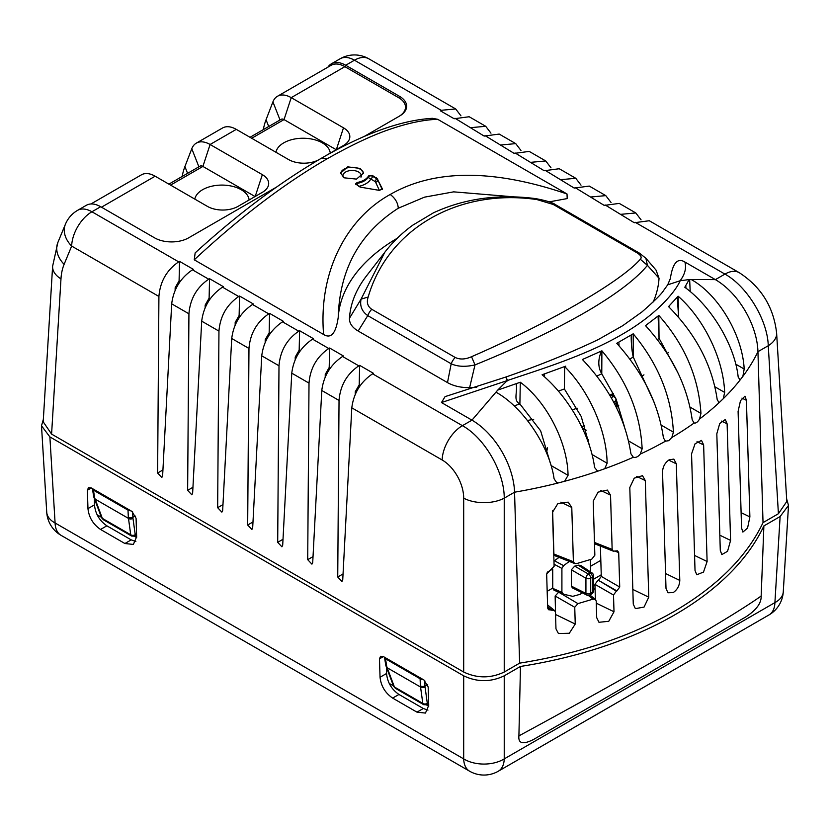 <?xml version="1.0" encoding="UTF-8"?>
<svg xmlns="http://www.w3.org/2000/svg" width="830" height="830" viewBox="0 0 830 830"><rect width="100%" height="100%" fill="white"/><g stroke="black" fill="none" stroke-linecap="round" stroke-linejoin="round"><path stroke-width="1.25" d="M364.09 136.535L399.583 116.044A24.091 13.913 0 0 0 399.583 96.373L345.695 65.259L344.886 66.659A27.535 15.895 -120 0 0 331.118 65.3L277.459 96.28A27.535 15.895 60 0 1 291.226 97.65L343.485 127.82A21.642 12.492 0 0 1 348.621 140.778A21.642 12.492 0 0 1 343.485 145.489L319.145 159.536A21.642 12.492 0 0 1 288.539 159.536L236.28 129.366A27.535 15.895 -120 0 0 222.513 128.007L196.326 143.123A27.535 15.895 60 0 1 210.094 144.493L262.353 174.663A21.642 12.492 0 0 1 267.478 187.611A21.642 12.492 0 0 1 262.353 192.332L238.013 206.38A21.642 12.492 0 0 1 207.407 206.38L155.148 176.209A27.535 15.895 -120 0 0 141.38 174.85L90.916 203.983M469.168 116.75L454.135 118.742L440.336 110.784L441.187 110.297L354.441 60.206L345.695 65.259A28.687 16.559 60 0 0 331.357 63.837A28.687 16.559 60 0 0 327.912 67.147M520.981 150.489L515.731 143.621L499.193 134.076L484.149 136.079L454.985 118.254M551.006 167.826L545.746 160.958L529.208 151.413L514.175 153.405L485 135.591M581.021 185.163L575.771 178.284L559.233 168.739L544.19 170.741L515.025 152.917M611.046 202.489L605.786 195.621L589.248 186.076L574.215 188.078L545.04 170.254M641.061 219.826L635.801 212.957L619.263 203.402L604.23 205.404L575.066 187.58M670.267 279.191C672.549 263.193 677.415 257.466 684.885 262.021L715.377 279.627L724.932 274.108A28.687 16.559 -60 0 1 739.281 272.686L649.288 220.739L634.255 222.741L605.08 204.917M670.308 278.631L667.704 284.835L663.782 290.251C661.811 293.727 654.538 300.948 641.984 311.904L622.718 325.692L598.306 339.553C570.646 352.75 539.863 365.231 505.968 376.986L445.067 396.626L441.477 402.55L471.969 420.156A60.237 34.777 -120 0 1 514.548 492.2L504.235 498.156A28.687 15.386 180 0 1 463.69 498.156L463.69 672.03L51.585 434.1L60.974 278.89A63.184 37.724 61.8 0 1 64.118 264.324L71.66 246.085A28.687 20.677 -157.5 0 1 65.414 224.235L57.872 242.474A28.687 20.677 22.5 0 0 64.118 264.324M339.034 400.454L337.737 577.006L341.939 581.477L342.738 579.89L351.796 407.821C353.632 393.327 360.552 381.987 372.587 373.811L373.438 373.313L359.639 365.356L358.788 365.843C346.826 374.06 340.248 385.587 339.034 400.454L321.781 390.484L312.713 562.564L311.924 564.141L307.712 559.679L309.009 383.118L291.766 373.158L282.698 545.227L281.899 546.804L277.697 542.343L278.994 365.781L261.74 355.821L252.673 527.901L251.884 529.478L247.682 525.017L248.969 348.455L231.726 338.495L222.658 510.564L221.859 512.141L217.657 507.68L218.954 331.118L201.7 321.158L192.633 493.238L191.844 494.815L187.642 490.354L188.929 313.792L171.685 303.832L162.618 475.901L161.829 477.478L157.617 473.017L158.914 296.455L71.66 246.085A28.687 16.559 120 0 1 91.922 211.775L178.668 261.855C166.716 270.072 160.128 281.598 158.914 296.455M321.781 390.484C323.607 375.99 330.537 364.661 342.562 356.475L343.413 355.987L329.624 348.019L328.773 348.517C316.811 356.724 310.223 368.261 309.009 383.118M291.766 373.158C293.592 358.664 300.512 347.324 312.547 339.148L313.398 338.65L299.599 330.693L298.748 331.18C286.786 339.397 280.208 350.924 278.994 365.781M261.74 355.821C263.567 341.327 270.497 329.998 282.522 321.812L283.372 321.324L269.584 313.356L268.733 313.854C256.771 322.061 250.183 333.598 248.969 348.455M231.726 338.495C233.552 324.001 240.472 312.661 252.507 304.486L253.358 303.988L239.559 296.03L238.708 296.518C226.746 304.735 220.168 316.261 218.954 331.118M201.7 321.158C203.526 306.664 210.457 295.335 222.482 287.149L223.332 286.661L209.544 278.693L208.693 279.191C196.731 287.398 190.143 298.935 188.929 313.792M171.685 303.832C173.512 289.338 180.442 277.998 192.467 269.823L193.317 269.325L179.519 261.367L178.668 261.855M100.669 206.722L91.922 211.775A28.687 16.559 60 0 0 77.584 210.353L86.33 205.3A28.687 16.559 -120 0 1 100.669 206.722L154.556 237.837A24.091 13.913 0 0 0 188.638 237.837L276.4 187.165M549.263 201.856L567.201 198.578L567.014 193.971C493.217 168.895 434.287 169.061 390.204 194.479C347.666 217.896 318.264 270.383 323.607 334.5L194.251 259.811L195.154 252.901C237.909 213.891 280.084 182.278 321.687 158.074C364.463 133.402 401.388 120.143 432.461 118.317L437.659 119.292L567.014 193.971M323.607 334.5C331.077 339.055 335.953 333.328 338.225 317.33A207.251 119.655 180 0 1 397.28 238.241M653.22 301.954A196.492 113.44 0 0 0 659.041 278.268L656.011 270.051L645.875 258.255M639.494 253.181A11.475 6.63 120 0 0 639.463 253.16L645.865 258.244L647.431 265.361C623.818 294.1 559.254 330.682 474.999 364.91C465.454 367.057 457.517 366.684 451.188 363.789L447.484 382.599C453.647 386.064 461.024 387.745 469.624 387.631A196.492 113.44 0 0 0 476.711 387.413M447.484 382.599L358.166 331.035L367.752 315.618C361.911 311.468 359.681 305.98 361.071 299.132L384.819 252.258L366.455 275.954A196.492 113.44 0 0 0 349.461 318.253C349.254 323.223 352.159 327.476 358.166 331.035M250.017 137.303L281.173 119.313A5.737 3.31 -120 0 1 284.036 119.593L291.226 97.65L344.886 66.659L398.774 97.774A22.95 13.249 180 0 1 398.794 116.501M179.519 261.367L179.093 280.841L175.151 287.761L175.13 290.355M355.25 394.343L355.261 391.75L359.214 384.83L360.303 385.462M325.225 377.017L325.246 374.413L329.199 367.493L330.288 368.126M295.21 359.681L295.221 357.087L299.174 350.167L300.273 350.789M265.185 342.354L265.206 339.75L269.159 332.83L270.248 333.463M235.17 325.018L235.181 322.424L239.133 315.504L240.233 316.126M205.145 307.691L205.166 305.087L209.119 298.167L210.208 298.8M594.508 543.733L613.287 551.162L612.146 549.398L594.467 542.447M615.03 551.151L618.703 552.583L619.72 587.028L601.293 576.414L600.391 546.088M601.293 576.414L598.409 580.284L616.898 590.929L619.72 587.028M597.849 580.481L594.934 584.33L613.505 595.017L616.358 591.136L598.409 580.284M595.38 599.416L594.934 584.33M558.445 592.413L555.146 596.013L574.744 607.27L577.939 603.617L558.88 592.298M555.581 615.86L555.146 596.013M547.634 606.668L551.909 610.102L548.516 609.718L547.676 608.037L546.659 573.924L554.118 566.319L552.51 512.255L557.822 503.654L568.197 502.129L571.777 507.452L573.385 561.713L553.901 554.035L552.614 510.824M553.901 554.035L555.218 555.861L574.671 563.539L573.385 561.713M527.392 420.437A229.412 132.447 0 0 0 533.69 419.326M572.192 409.823A229.412 132.447 0 0 0 577.203 408.215M609.77 395.163A229.412 132.447 0 0 0 613.463 393.358M641.528 376.592A229.412 132.447 0 0 0 643.945 374.838M667.31 353.725A229.412 132.447 0 0 0 668.451 352.428M359.639 365.356L359.214 384.83M351.796 407.821L442.151 459.986A28.687 16.559 -60 0 1 462.414 425.676C484.637 437.846 504.422 472.156 504.235 498.156L504.235 672.03L519.621 663.149L514.548 492.2A345.664 192.477 178.3 0 0 558.372 482.915L564.639 481.276L568.052 475.331C567.637 442.504 546.773 401.824 520.306 382.236L497.72 390.1L471.969 420.156L462.414 425.676L372.587 373.811M495.987 392.175C523.242 407.291 549.585 446.54 554.087 478.786L556.422 482.23L558.372 482.915M550.383 463.285L540.641 430.832L519.891 403.94L514.133 405.88M565.749 366.155L542.094 374.755C568.789 397.207 590.555 435.677 594.591 467.508L597.652 471.222L604.717 468.732L607.114 463.213C606.73 430.791 589.341 391.241 564.649 366.57L564.379 388.969L581.239 416.525L589.767 446.706M558.351 391.106L564.379 388.969M544.573 373.884L544.563 376.913M657.464 339.636L659.051 338.287L658.076 316.012L645.512 325.63C671.895 354.628 687.468 386.043 692.21 419.876L694.108 423.02C695.976 423.383 697.781 422.055 699.524 419.046L700.945 413.402C698.663 377.214 684.605 344.554 658.792 315.41L658.076 316.012M629.887 359.058L633.249 357.004L654.071 402.177M596.874 376.052L601.771 373.832L616.161 399.23L624.357 426.444M516.146 383.657C517.796 392.953 512.826 400.278 519.891 403.94L520.306 382.236M630.925 453.823L633.342 457.257C635.749 457.87 638.062 456.822 640.283 454.093L642.15 448.781C640.366 413.195 626.951 380.534 601.895 350.81L582.411 359.504C609.49 387.973 625.664 419.42 630.925 453.823M632.761 456.977L633.342 457.257A345.664 192.477 178.3 0 1 604.717 468.732M663.429 437.929L665.494 441.176L668.721 440.689L671.823 437.514L673.41 432.16C671.522 396.533 658.117 363.748 633.207 333.805L616.742 343.309C643.022 372.504 658.584 404.044 663.429 437.929M665.089 440.979L665.494 441.176A345.664 192.477 178.3 0 1 640.283 454.093M693.714 422.844L694.108 423.02A345.664 192.477 178.3 0 1 671.823 437.514M717.213 399.655L719.081 402.695L723.293 398.68L724.652 392.424C723.459 358.965 704.068 318.938 678.131 296.206L668.534 306.602C695.986 334.293 712.213 365.314 717.213 399.655M718.541 402.519L719.081 402.695A345.664 192.477 178.3 0 1 699.524 419.046M738.192 377.1L740.142 379.943L742.86 376.405L744.188 369.039C742.508 335.071 718.407 294.494 691.162 279.492L689.18 279.565L684.792 287.263C711.756 306.82 734.882 345.737 738.192 377.1M739.354 379.86L740.142 379.943A345.664 192.477 178.3 0 1 723.293 398.68M689.18 279.565L680.144 280.748C684.947 274.263 686.535 268.017 684.885 262.021M507.618 380.908C505.626 375.938 505.48 375.834 507.203 380.596C534.489 371.197 584.32 356.444 621.535 334.698C659.466 313.066 676.907 288.954 680.144 280.748L667.714 284.825M441.477 402.55L507.203 380.596L497.72 390.1M519.621 663.149C578.811 653.75 630.198 636.579 673.804 611.627C717.006 586.457 746.751 556.785 763.029 522.62L778.416 513.729L786.799 501.455L776.621 333.11A28.687 16.538 176.5 0 1 768.258 345.726L757.946 351.671L763.029 522.62M746.419 400.299L744.977 396.169L740.485 400.693L738.098 411.421L741.564 528.015L742.881 532.072L747.56 528.077L749.884 516.893L746.419 400.299L741.927 398.12M727.111 423.819L725.316 419.492L719.735 423.497L716.819 433.8L720.284 550.394L721.82 554.575L727.557 551.296L730.576 540.413L727.111 423.819L721.509 421.101M703.633 444.932L701.506 440.408L695.052 443.801L691.556 453.875L695.021 570.469L696.754 574.754L703.498 572.077L707.108 561.516L703.633 444.932L697.003 441.716M669.281 459.747C665.11 462.58 662.859 466.595 662.537 471.793L666.002 588.377L667.932 592.776L673.234 592.568C677.342 589.705 679.531 585.658 679.791 580.419L676.326 463.825L673.856 459.115L669.281 459.747M645.304 480.58L642.503 475.683L634.203 478.184L629.804 487.552L633.269 604.147L635.365 608.629L644.038 607.093L648.77 597.175L645.304 480.58L636.662 476.389M618.703 552.583L617.572 550.83L613.287 551.162M616.358 591.136L616.898 590.929M613.505 595.017L614.003 611.762L608.753 621.307L598.97 622.282L596.708 617.696L596.21 601.096L595.473 599.488L593.004 599.156L577.939 603.617M574.744 607.27L575.242 624.046L569.297 633.269L558.424 633.529L555.976 628.85L555.478 612.281L554.648 610.6L551.909 610.102M612.146 549.398L610.538 495.168L607.373 490.074L598.025 492.159L593.242 501.113L594.851 555.208L591.8 559.13L576.767 563.57L574.671 563.529M601.895 350.81L601.771 373.832C597.922 367.275 597.828 359.66 601.501 351.007M633.207 333.805L633.249 357.004C631.848 350.986 631.163 343.672 631.194 335.05M645.782 325.443L646.736 326.937M658.792 315.41L659.051 338.287L677.82 372.608M669.001 306.135L669.053 307.1M677.29 297.223L678.608 317.205M678.131 296.206L678.65 317.257M635.801 212.957L621.307 214.285M605.786 195.621L591.292 196.949M575.771 178.284L561.267 179.622M545.746 160.958L531.252 162.286M515.731 143.621L501.227 144.96M460.94 115.827L455.691 108.958L441.187 110.297M180.193 281.463L179.093 280.841M249.114 199.968A27.255 15.739 0 0 0 241.177 189.697A27.255 15.739 0 0 0 202.624 189.697A27.255 15.739 0 0 0 194.801 199.107M236.28 129.366L210.094 144.493L202.904 166.436L255.049 196.544M182.175 176.458A90.885 52.477 60 0 1 184.914 166.56L191.792 148.715A27.535 15.895 60 0 1 196.326 143.123M170.565 185.111L202.904 166.436A5.737 3.31 -120 0 0 200.03 166.156L168.884 184.136M60.974 278.89A28.687 16.538 -176.5 0 1 52.612 266.274L43.202 421.816L51.585 434.1M504.235 672.03C490.717 678.452 477.209 678.452 463.69 672.03M455.691 108.958L368.79 58.785A28.687 16.559 120 0 0 354.441 60.206A28.687 16.559 -120 0 0 340.103 58.785L331.357 63.837M263.318 129.625A90.885 52.477 60 0 1 266.057 119.717L272.925 101.872A27.535 15.895 60 0 1 277.459 96.28M251.698 138.268L284.036 119.593L336.181 149.701M330.257 153.125A27.255 15.739 0 0 0 322.31 142.853A27.255 15.739 0 0 0 283.756 142.853A27.255 15.739 0 0 0 275.944 152.263M691.162 279.492L715.377 279.627A60.237 34.777 60 0 1 757.946 351.671A345.664 192.477 178.3 0 1 742.86 376.405M635.106 222.243L724.932 274.108C747.135 286.319 767.615 320.162 768.258 345.726L778.416 513.729M685.798 285.696L685.954 288.135M689.647 279.544L690.197 291.538M389.208 683.412L393.451 685.86M426.745 705.085L428.737 706.226M393.555 686.13A3.445 2.148 -20.6 0 0 394.426 687.001L387.195 667.766A3.445 2.148 159.4 0 1 386.334 666.895L393.555 686.13L395.402 688.35L394.426 687.001L422.812 703.394A3.445 2.677 -7.9 0 0 427.305 703.29L425.043 686.918A3.445 2.677 172.1 0 1 420.551 687.022L422.812 703.394L423.684 704.68L427.502 704.836L428.612 701.672M384.56 657.536A3.445 2.002 -0.3 0 0 384.549 657.651L385.826 665.473A3.445 2.075 -18.2 0 0 386.718 666.376L387.195 667.766L420.551 687.022L420.405 685.829A3.445 2.625 -4.7 0 0 424.929 685.829L424.752 680.538M420.405 685.829L420.105 679.002A43.783 25.274 -60 0 1 420.105 678.764L385.556 658.812A3.445 1.992 180 0 1 384.549 657.412A3.445 1.992 180 0 1 384.56 657.256M386.718 666.376L385.556 659.062A43.783 25.274 -60 0 1 385.556 658.812M422.802 679.334L420.105 678.764M134.668 536.45L136.649 537.591M136.224 535.008L135.228 534.655L132.966 518.293A3.445 2.677 172.1 0 1 128.463 518.387L95.118 499.131A3.445 2.148 159.4 0 1 94.247 498.259L101.468 517.495L103.314 519.715L102.339 518.366L130.725 534.759L131.597 536.045L135.415 536.201L136.535 533.036M97.12 514.776L101.364 517.225M135.228 534.655A3.445 2.677 -7.9 0 1 130.725 534.759L128.318 517.194A3.445 2.625 -4.7 0 0 132.841 517.194L132.675 511.903M128.318 517.194L128.017 510.377A43.783 25.274 -60 0 1 128.017 510.128L93.468 490.188A3.445 1.992 180 0 1 92.462 488.777A3.445 1.992 180 0 1 92.472 488.631M101.468 517.495A3.445 2.148 -20.6 0 0 102.339 518.366L94.641 497.741L93.479 490.426A43.783 25.274 -60 0 1 93.468 490.188M92.472 488.901A3.445 2.002 -0.3 0 0 92.462 489.026L93.749 496.838A3.445 2.075 -18.2 0 0 94.641 497.741M130.715 510.709L128.017 510.128M209.544 278.693L209.119 298.167M239.559 296.03L239.133 315.504M269.584 313.356L269.159 332.83M299.599 330.693L299.174 350.167M329.624 348.019L329.199 367.493M490.966 133.163L485.706 126.295L471.212 127.623M618.879 342.157L619.045 345.809M588.314 595.401L593.004 599.156M552.718 569.048L552.759 588.377L553.973 590.172L563.114 594.135L572.773 596.345L580.284 594.259L582.183 592.765M590.421 559.555L590.628 571.984M563.58 594.28L561.91 592.34L561.91 568.415L563.58 565.645L554.44 560.748L553.963 561.142M569.328 561.433L563.58 565.645M591.966 572.866L580.668 565.406L578.313 565.157L590.151 572.98A3.445 1.982 -56.5 0 1 591.966 572.866A3.445 3.445 0 0 1 593.512 575.74A3.445 1.992 180 0 1 592.496 577.151A3.445 1.992 -120 0 0 590.151 572.98L588.366 574.018L574.702 566.133L571.351 569.805L571.351 586.125L572.42 587.889L586.737 595.037A3.445 1.982 -63.5 0 1 585.928 593.409A3.445 1.992 0 0 0 590.711 593.357A3.445 1.992 60 0 1 590.005 594.934M574.702 566.133L578.313 565.157M559.057 557.376L554.44 560.748M593.512 590.898A3.445 3.445 0 0 1 591.79 593.907A3.445 1.992 -120 0 0 592.496 592.33A3.445 1.992 0 0 0 593.512 590.918L593.512 575.74M590.711 578.178A3.445 1.992 180 0 1 585.928 578.23A3.445 1.847 -60 0 1 588.366 574.018A3.445 1.992 60 0 1 590.711 578.178L590.711 593.357L592.496 592.33L592.496 577.151L590.711 578.178M437.659 119.292C424.804 119.748 410.155 122.653 393.711 128.017C375.388 133.796 353.3 144.005 327.425 158.644C284.368 183.554 239.984 217.284 194.251 259.811M344.004 177.796L340.642 173.034L347.739 166.861L360.23 168.428L363.592 173.034L356.495 179.104L344.004 177.796M377.816 179.187L372.4 175.452L368.582 175.929C366.673 179.124 362.855 181.334 357.128 182.538L355.51 183.876L360.106 187.092L379.518 190.402L382.329 188.784L377.816 179.986A2.293 1.805 -24.9 0 1 375.596 182.206L379.393 190.381M338.225 317.33C339.615 269.377 359.629 233.012 398.286 208.226L424.483 197.156L453.668 191.855L516.81 197.094M372.4 175.452L372.4 176.24A2.293 1.328 -60 0 1 370.782 179.041L374.704 181.314A2.293 1.328 120 0 0 376.332 178.502L376.332 177.724M355.614 184.27A2.293 1.328 180 0 1 357.128 183.399A2.293 0.55 -100 0 0 357.44 185.547M371.757 309.289C367.586 306.426 366.393 302.338 368.178 297.026C387.807 228.862 458.399 188.099 536.958 199.584L553.288 204.481L636.735 252.652C640.916 255.215 642.109 257.425 640.314 259.261C620.684 281.795 550.093 322.548 471.544 356.703C465.35 359.473 459.903 359.722 455.203 357.46L371.757 309.289A11.475 6.63 -60 0 0 367.752 315.618L451.188 363.789A11.475 6.63 -60 0 1 455.203 357.46M471.544 356.703L474.999 364.91L469.624 387.631M640.314 259.261L647.431 265.361L659.041 278.268M368.178 297.026L361.071 299.132L349.461 318.253M786.653 498.965L788.5 505.418L780.117 516.54L763.88 525.919A345.664 199.563 180 0 1 520.472 666.449L504.235 675.827C490.717 682.25 477.209 682.25 463.69 675.827L49.883 436.912L41.5 425.79L43.347 419.337M41.5 425.79L46.729 512.193A28.687 16.538 -3.5 0 0 55.091 522.983A28.687 16.559 120 0 0 61.015 535.309L469.624 771.215A28.687 16.559 -60 0 1 463.69 758.89A28.687 17.7 0 0 0 504.235 758.89L774.909 602.611A28.687 16.538 3.5 0 0 783.271 591.832L788.5 505.418M136.079 518.325L131.877 511.373L91.31 487.957L88.488 487.646L87.399 490.219L87.959 508.624C88.934 517.422 93.136 524.373 100.555 529.457L124.905 543.515L133.381 544.439L136.649 536.73L136.079 518.325M416.982 712.15L425.468 713.074L428.726 705.365L428.166 686.95L423.964 680.009L383.398 656.592L380.565 656.281L379.476 658.844L380.047 677.259C381.022 686.057 385.224 693.009 392.642 698.092L416.982 712.15L423.29 708.498L427.958 710.127M135.871 541.502L131.213 539.874L106.873 525.815C99.465 520.721 95.336 513.739 94.485 504.858L94.392 498.654M386.479 667.289L386.573 673.493C387.413 682.374 391.542 689.357 398.95 694.451L423.29 708.498M547.178 591.313L552.759 588.086M590.628 566.226L600.816 560.354M551.213 569.92L547.146 572.264M589.341 445.43L589.476 444.579M581.768 426.931L584.673 425.251M616.835 406.69L618.703 405.611M546.555 452.931L547.427 447.816M613.951 396.823A6.194 3.579 180 0 1 614.024 396.865A6.194 3.579 180 0 1 614.107 396.916A6.194 3.579 180 0 1 615.922 399.396A6.194 3.579 180 0 1 615.206 401.108L616.752 403.256L616.877 408.443M609.946 395.08A2.698 1.556 180 0 1 611.596 395.516A2.698 1.556 180 0 1 611.627 395.537A2.698 1.556 180 0 1 611.337 397.881M613.702 402.187A6.194 3.579 0 0 0 614.107 401.969A6.194 3.579 0 0 0 615.206 401.108M616.752 403.256A9.638 5.561 180 0 1 616.327 403.505L614.117 402.975M616.337 407.343L616.327 403.505M612.073 394.043A9.638 5.561 180 0 1 612.509 394.115L613.007 396.304M610.455 395.132L611.575 394.292M593.512 579.257L601.242 574.796M590.203 595.266L590.452 594.674M593.512 589.871L595.048 588.335M533.514 739.489L745.786 616.939L533.514 739.489C523.014 744.79 518.138 743.597 518.906 735.888L520.472 666.449M745.786 616.939C756.338 610.081 761.463 603.109 761.162 596.023L763.88 525.919M518.906 735.888C553.807 716.964 598.721 692.355 646.736 665.1C704.369 632.315 742.508 609.293 761.162 596.023M342.562 356.475L358.788 365.843M312.547 339.148L328.773 348.517M282.522 321.812L298.748 331.18M252.507 304.486L268.733 313.854M222.482 287.149L238.708 296.518M192.467 269.823L208.693 279.191M398.774 97.774L399.583 96.373M442.151 459.986A31.561 18.851 61.8 0 1 463.69 498.166M157.617 473.017L162.929 469.956M337.737 577.006L343.049 573.945M551.068 465.526L568.052 475.331M592.029 454.508L607.114 463.213M597.652 471.222A345.664 192.477 178.3 0 1 564.639 481.276M628.601 440.958L642.15 448.781M661.23 425.126L673.41 432.16M690.052 407.105L700.945 413.402M715.004 386.853L724.652 392.424M255.215 196.451L262.353 174.663M198.889 166.809L191.792 148.715M155.148 176.209L101.488 207.189M280.032 119.966L272.925 101.872M266.057 119.717L268.713 126.502M184.914 166.56L187.58 173.346M336.358 149.607L343.485 127.82M776.61 332.986A28.687 16.538 176.5 0 1 776.621 333.11C773.653 307.11 761.203 286.973 739.281 272.697M735.774 364.183L744.188 369.039M386.334 666.895L385.826 665.473M428.301 703.643L427.305 703.29M425.043 686.918A40.712 21.58 -47.3 0 1 424.929 685.829L427.72 684.729M384.549 657.412L384.549 657.651A3.445 2.002 -0.3 0 0 385.556 659.062M420.105 679.002L423.155 679.542M132.966 518.293A40.712 21.58 -47.3 0 1 132.841 517.194L135.632 516.094M94.247 498.259L93.749 496.838M92.462 488.777L92.462 489.026A3.445 2.002 -0.3 0 0 93.479 490.426M128.017 510.377L131.078 510.907M187.642 490.354L192.944 487.283M217.657 507.68L222.969 504.619M247.682 525.017L252.984 521.946M277.697 542.343L283.009 539.282M307.712 559.679L313.024 556.608M741.107 512.639L749.884 516.893M719.838 535.205L730.576 540.413M694.575 555.446L707.108 561.516M676.326 463.825L668.69 460.121M665.556 573.52L679.791 580.419M632.834 589.445L648.77 597.175M610.538 495.168L600.816 490.457M596.272 603.171L614.003 611.762M555.695 614.574L575.242 624.046M551.286 610.237L547.655 607.321M571.777 507.452L560.862 502.16M561.91 592.34L552.759 588.377M554.046 564.203L561.91 568.415M571.351 569.805L585.928 578.23L585.928 593.409L571.351 586.125M327.425 158.644L321.687 158.074M398.286 208.226C397.881 202.769 395.194 198.183 390.204 194.479M340.674 173.47A11.475 6.63 180 0 1 347.148 167.919A11.475 6.63 180 0 1 358.695 168.469A11.475 6.63 180 0 1 360.23 169.206A11.475 6.63 180 0 1 363.571 173.46M343.392 177.413A9.182 5.302 180 0 1 346.65 171.509A9.182 5.302 180 0 1 357.388 171.426A9.182 5.302 180 0 1 358.612 172.018A9.182 5.302 180 0 1 360.967 177.174M357.128 182.538L357.128 183.399A17.212 9.939 0 0 0 368.582 176.79A2.293 1.328 180 0 1 372.4 176.24L376.332 178.502A5.737 3.31 180 0 1 377.816 179.986L382.267 189.572M358.809 186.345A19.505 11.257 0 0 0 370.782 179.041A2.293 1.795 -152.2 0 1 368.582 176.79L368.582 175.929M374.704 181.314A3.445 1.992 180 0 1 375.596 182.206M553.288 204.481A11.475 6.63 120 0 1 556.017 204.979L639.463 253.15A11.475 6.63 120 0 0 636.735 252.652M556.017 204.979C552.988 202.665 546.15 200.538 535.506 198.598L536.958 199.584M463.69 675.827L463.69 758.89L55.091 522.983L49.883 436.912M504.235 675.827L504.235 758.89A28.687 16.559 60 0 1 498.311 771.215L768.985 614.937A28.687 16.559 -120 0 0 774.909 602.611L780.117 516.54M124.905 543.515L131.213 539.874M106.873 525.815L100.555 529.457M87.959 508.624L94.485 504.858M91.31 487.957L87.399 490.219M588.667 439.89L586.997 438.925M582.224 427.875L586.271 430.21M593.512 585.015L594.975 585.866M383.398 656.592L379.476 658.844M380.047 677.259L386.573 673.493M398.95 694.451L392.642 698.092M77.584 210.353A28.687 28.687 0 0 0 65.414 224.235M368.79 58.785A28.687 28.687 0 0 0 340.103 58.785M423.725 704.701L395.36 688.329M131.638 536.066L103.283 519.694M57.872 242.474L52.612 266.274M485.706 126.295L469.168 116.74M595.411 599.436L589.881 595.006M547.582 604.925L554.648 610.6M591.79 593.907L589.995 594.934M586.737 595.037A3.445 3.445 0 0 0 590.026 594.923M535.506 198.598C498.176 193.815 464.126 198.578 433.343 212.874L412.728 225.2C402.083 232.929 392.787 241.945 384.819 252.247M46.729 512.193A28.687 28.687 0 0 0 61.015 535.309M469.614 771.205A28.687 28.687 0 0 0 498.311 771.215M611.596 395.516L614.024 396.865M615.922 399.396L615.974 402.177M768.985 614.937A28.687 28.687 0 0 0 783.271 591.832"/></g></svg>
